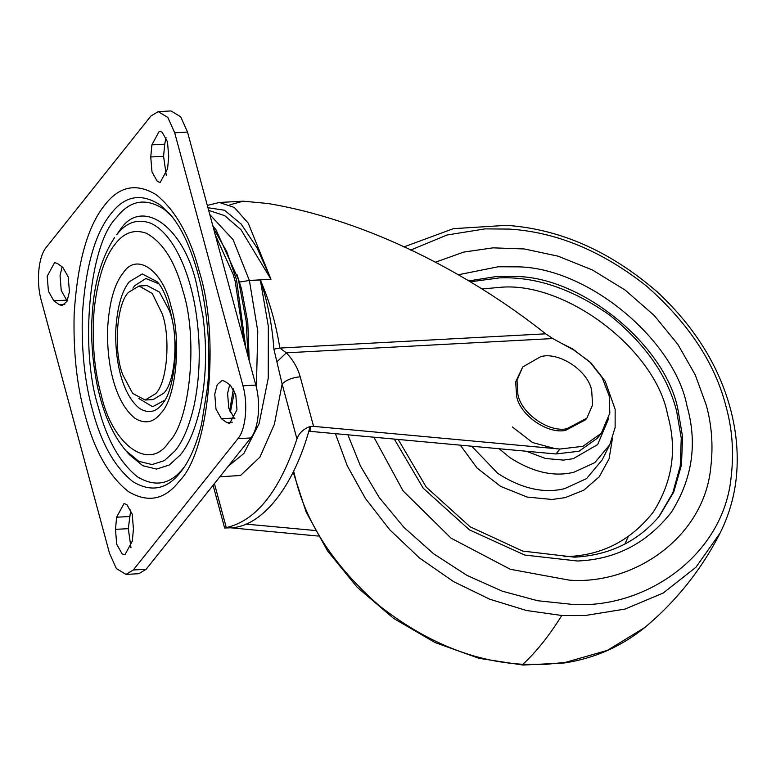 <?xml version="1.0" encoding="UTF-8"?>
<svg xmlns="http://www.w3.org/2000/svg" width="776" height="776" viewBox="0 0 776 776"><rect width="100%" height="100%" fill="white"/><g stroke="black" fill="none" stroke-linecap="round" stroke-linejoin="round"><path stroke-width="1.16" d="M373.886 437.208L403.074 490.878L451.069 538.175L510.298 569.283L569.235 580.138C633.905 585.143 704.569 537.196 710.855 466.599C713.299 445.346 711.737 424.773 706.179 404.878L695.218 374.818L677.865 344.389L654.216 315.483L625.175 290.098L592.428 269.98L558.109 256.187L524.372 248.97L492.983 247.845L463.66 252.113L435.21 262.288M512.354 426.965L532.54 442.533L555.044 448.596M139.049 286.005L147.062 285.578L159.468 292.077L169.197 310.235C178.79 333.117 175.987 381.326 163.765 393.19L153.163 399.582L145.151 400.018L132.657 393.422L122.918 375.07C113.422 352.149 116.284 304.202 128.438 292.406L139.049 286.005L152.271 293.474L162.165 313.698C170.759 337.036 167.344 382.384 155.753 393.616L145.151 400.018M132.958 288.139L134.752 285.646L145.907 278.516L158.76 283.793M164.987 400.115L152.639 406.721L138.865 398.544M119.814 230.297C141.445 196.444 183.66 226.136 196.571 284.297L202.972 316.424C207.202 348.104 206.261 378.649 200.179 408.05C195.174 429.37 188.587 444.978 180.41 454.862L169.381 464.979L156.548 469.073L142.823 465.736L129.427 454.717L125.945 450.749L138.836 461.351L152.047 464.562L164.396 460.624L175.017 450.885C182.884 441.369 189.228 426.354 194.039 405.829C199.907 377.524 200.8 348.123 196.735 317.626C191.129 273.792 173.562 233.227 150.408 223.1C137.352 218.57 126.11 222.45 116.691 234.73L119.814 230.297M184.756 466.327L183.825 467.511C170.749 484.496 155.278 487.58 137.4 476.784C119.843 462.661 106.855 439.546 98.426 407.439C79.433 348.521 89.327 244.149 116.41 217.649C129.941 200.111 145.907 197.376 164.299 209.462L171.341 215.844M130.746 509.939L128.302 528.669L130.999 547.769M133.433 529.106L132.23 514.178L126.808 504.516L123.976 503.595L116.623 517.204L115.478 529.348L116.701 544.277L122.133 553.899L124.936 554.792L132.298 541.115L133.433 529.106M62.138 266.828L60.043 275.538L61.236 290.476L66.649 300.157L53.825 300.836L48.413 291.165L47.21 276.227L54.572 262.579L57.385 263.481L62.788 267.284L68.21 276.935L69.433 291.863L66.94 301.437L62.07 305.569L59.277 304.677L53.825 300.836M67.337 300.632L66.649 300.157M166.025 137.565L164.725 144.171L151.902 144.86L159.255 131.222L162.087 132.143L167.5 141.804L168.712 156.733L167.577 168.751L160.215 182.428L157.402 181.526L151.98 171.894L150.748 156.965L151.902 144.86M166.268 175.395L163.581 156.277L164.725 144.171M226.805 422.532L229.628 423.444L236.981 409.796L235.778 394.858L230.365 385.177L224.914 381.346L222.12 380.453L217.251 384.576L214.758 394.16L215.98 409.088L221.403 418.73L226.805 422.532L232.334 422.241M229.686 384.702L227.591 393.471L228.804 408.399L234.226 418.051L221.403 418.73M234.886 418.506L234.226 418.051M46.23 247.379C38.412 256.536 36.006 281.901 41.225 300.234L109.494 553.259L116.352 568.556L125.984 574.395L133.278 569.991L237.96 438.644C245.779 429.487 248.184 404.112 242.966 385.788L174.697 132.764L167.839 117.467L158.207 111.628L150.913 116.031L46.23 247.379M125.984 574.395L138.817 573.707L146.111 569.303L250.793 437.955C258.612 428.798 261.017 403.433 255.799 385.1L187.53 132.075L180.672 116.778L171.04 110.949L158.207 111.628M215.262 234.847L233.266 274.597L235.235 281.436L244.149 341.915M227.378 279.767L228.92 285.481M234.536 391.143L230.278 412.619M233.421 388.844L229.628 410.999M249.193 360.607L247.796 322.476L241.52 288.963L236.942 274.403M213.526 228.416L226.825 251.822L236.544 279.796L245.885 348.346M219.851 476.774L240.502 475.494L259.911 457.142L274.403 424.22L282.134 384.042C286.101 380.036 292.125 377.611 300.196 376.787L313.572 426.363L310.128 426.47C303.377 428.992 298.983 433.154 296.946 438.935L282.134 384.042L273.899 349.171C272.143 324.737 267.604 301.631 260.29 279.864C269.495 301.049 276.004 323.786 279.826 348.055L545.683 333.825C468.908 272.987 367.397 220.103 267.817 203.487L243.237 201.188L229.939 204.786M243.237 201.188L219.346 202.468L234.304 207.454L248.242 223.168L270.989 279.292L240.929 229.647L224.662 215.631L208.666 210.403M207.939 207.716L224.536 210.248L241.19 224.089L256.992 247.786L270.989 279.292L260.29 279.864L268.331 326.24L268.244 378.174L259.068 423.706L243.829 453.553L228.435 466.007M273.899 349.171L279.826 348.055L286.354 352.818C293.124 359.977 297.741 367.96 300.196 376.787M277.032 361.674L286.354 352.818L552.793 338.559L545.683 333.825M309.653 431.33L310.148 431.34L310.109 426.422M296.946 438.935C279.544 491.315 255.993 520.871 226.282 527.593L224.623 528L229.696 527.825M229.405 527.68L318.257 536.061M313.572 426.363L559.894 449.042L582.941 446.307L601.303 433.26L609.839 413.045L609.189 395.896L602.215 377.718L589.566 361.616L573.765 350.034L552.793 338.559M315.143 530.493L245.856 524.11M310.148 431.34L555.965 453.97L559.894 449.042M601.303 433.26L597.375 438.188L579.012 451.234L555.965 453.97M310.128 426.47C294.22 486.814 261.512 527.855 229.327 527.845M540.697 356.659C558.507 351.344 588.198 370.559 591.681 390.57L592.592 404.878L586.879 418.118L566.849 428.73C549.068 432.717 521.23 413.598 517.912 394.518L517 380.221L522.714 366.97L540.697 356.659M586.879 418.118L585.57 419.758L565.539 430.37C547.759 434.356 519.92 415.247 516.603 396.167L515.691 381.86L522.714 366.97M347.871 434.812L360.5 466.104L379.212 497.484L403.85 527.292L433.609 553.783L467.055 575.433L502.382 591.215L537.671 600.74L571.262 604.281C644.322 609.936 724.144 555.771 731.244 476.018C734.009 452.01 732.243 428.769 725.967 406.294C714.977 363.129 688.467 323.029 646.418 285.985C602.137 251.026 556.45 232.063 509.357 229.085L485.116 228.881L447.005 235.012L410.62 250.085M658.708 516.971L672.753 492.954L680.242 466.017L681.26 438.159L676.633 411.173C667.632 375.953 645.36 343.981 609.82 315.25C572.465 288.885 535.683 276.431 499.472 277.886L470.392 281.804M398.185 439.439L426.266 487.153L470.101 526.778L522.626 551.067L574.482 557.158C609.441 555.296 637.736 541.629 659.357 516.156L673.752 492.042L681.473 464.902L682.589 436.781L677.943 409.534C665.973 346.397 582.34 275.965 513.916 276.45L497.183 276.392L468.869 280.902M499.113 448.732L510.026 457.714C532.85 472.293 554.142 477.133 573.891 472.225L594.833 462.622L609.752 444.774L602.186 459.896L586.578 478.579L564.666 488.628C543.995 493.759 521.715 488.705 497.823 473.447L471.74 446.219M624.893 544.092L628.075 536.866M293.648 471.139L295.85 480.063C307.354 525.284 335.213 567.198 379.425 605.823C425.975 642.179 473.796 661.666 522.888 664.285L546.052 664.363L565.626 662.316L607.327 650.395L644.817 627.493C621.13 646.621 594.28 658.455 564.268 662.985L522.966 665.051L479.073 658.339L435.055 642.567L393.558 618.356L357.047 587.112L327.511 550.882L306.161 512.053L293.173 472.109M335.407 433.658L347.289 465.862L365.409 498.444L389.727 529.765L419.544 558.022L453.504 581.573L489.821 599.247L526.506 610.508L561.775 615.484L584.949 615.562L625.01 609.073L663.179 593.048L695.965 567.227L720.157 532.966C731.205 510.705 736.89 487.066 737.2 462.05C737.481 442.766 734.756 423.366 729.023 403.84C716.782 362.363 692.822 325.018 657.127 291.805C610.256 251.22 560.068 229.065 506.563 225.341L453.378 228.668L403.879 246.933M394.286 439.08L423.23 488.24L469.519 529.93L524.712 555.044L577.48 561.009C615.688 559.467 646.98 543.229 671.347 512.267C692.405 478.879 697.614 443.426 686.973 405.906C674.47 339.927 587.073 266.333 515.584 266.837L498.095 266.779L458.238 274.782M564.084 556.702L567.518 556.567C602.448 555.16 631.043 540.309 653.314 512.014C672.569 481.498 677.332 449.091 667.602 414.801C655.846 349.442 564.317 279.952 498.396 287.498L482.197 288.934M460.304 445.162L477.065 468.025L500.617 486.377L527.117 497.047L552.114 499.472L565.112 497.639L583.853 490.131L599.256 476.784L609.102 458.781L612.429 438.45M526.332 451.244L545.441 458.48L563.386 460.09L573.212 458.703L597.646 444.57L608.791 418.245M561.775 615.484C549.379 635.495 536.42 651.762 522.888 664.285M162.349 403.947C156.005 412.182 148.497 413.734 139.816 408.603C124.044 396.468 114.819 365.622 115.769 330.169C117.195 307.228 121.725 291.068 129.359 281.678L142.347 273.938L157.111 281.756C163.852 288.459 169.352 303.455 173.611 326.754C175.415 339.995 175.754 352.546 174.629 364.4C172.272 383.373 168.586 396.012 163.571 402.317L162.349 403.947M180.701 471.944L183.272 468.5C190.799 457.811 196.9 442.97 201.585 423.977L207.541 387.03C210.519 355.069 208.55 322.098 201.614 288.129C193.554 253.471 182.903 228.707 169.643 213.836L160.516 205.213C141.504 192.72 125.004 195.542 111.007 213.672C94.885 233.508 85.311 267.652 82.304 316.104C81.47 351.353 84.846 382.597 92.431 409.844C101.219 443.319 114.77 467.307 133.103 481.799C151.436 492.634 167.306 489.346 180.701 471.944M179.353 481.091C165.026 499.695 148.071 503.207 128.467 491.625C108.863 476.134 94.362 450.487 84.972 414.694C76.853 385.556 73.245 352.139 74.137 314.455C77.358 262.647 87.591 226.136 104.838 204.932C119.291 186.162 136.392 182.748 156.151 194.689C175.551 210.296 189.916 235.846 199.228 271.328C220.209 336.445 209.287 451.797 179.353 481.091M161.001 413.094C153.735 422.532 145.122 424.317 135.179 418.439C117.089 404.529 106.516 369.163 107.612 328.52C109.241 302.223 114.431 283.696 123.19 272.929C136.683 251.802 163.028 270.329 171.089 306.627C181.739 339.675 176.191 398.224 161.001 413.094M146.276 233.207C162.892 242.209 175.172 261.648 183.107 291.553C198.181 338.297 190.333 421.116 168.848 442.145C149.749 472.041 112.481 445.822 101.084 394.47C94.177 369.57 91.849 341.401 94.119 309.973C97.621 278.817 104.692 256.788 115.343 243.877C123.985 232.606 134.296 229.056 146.276 233.207M129.456 516.525L116.623 517.204M128.302 528.669L115.478 529.348M64.757 304.386L59.277 304.677M163.581 156.277L150.748 156.965M187.53 132.075L174.697 132.764M255.799 385.1L242.966 385.788M250.793 437.955L237.96 438.644M146.111 569.303L133.278 569.991M214.409 483.603L226.282 527.593M209.782 214.545L233.12 239.706L249.416 280.592L260.329 280M249.416 280.592L257.777 331.207L256.371 387.36M260.29 279.864L249.358 280.446L239.115 282.163M566.849 428.73L565.539 430.37M609.752 444.774L615.125 427.547L615.145 409.35L605.261 381.326L591.283 363.255L572.533 348.822L561.96 343.574M644.817 627.493C676.332 601.119 701.446 569.613 720.157 532.966M114.538 237.611C102.325 256.4 95.06 279.855 92.732 307.985C90.423 332.661 91.859 358.192 97.058 384.576C103.062 413.133 112.685 435.19 125.945 450.749M212.769 225.632L215.932 229.638L238.358 279.341L246.225 321.429L247.922 355.903M219.346 202.468L207.318 205.417M224.623 528L213.09 485.262"/></g></svg>
